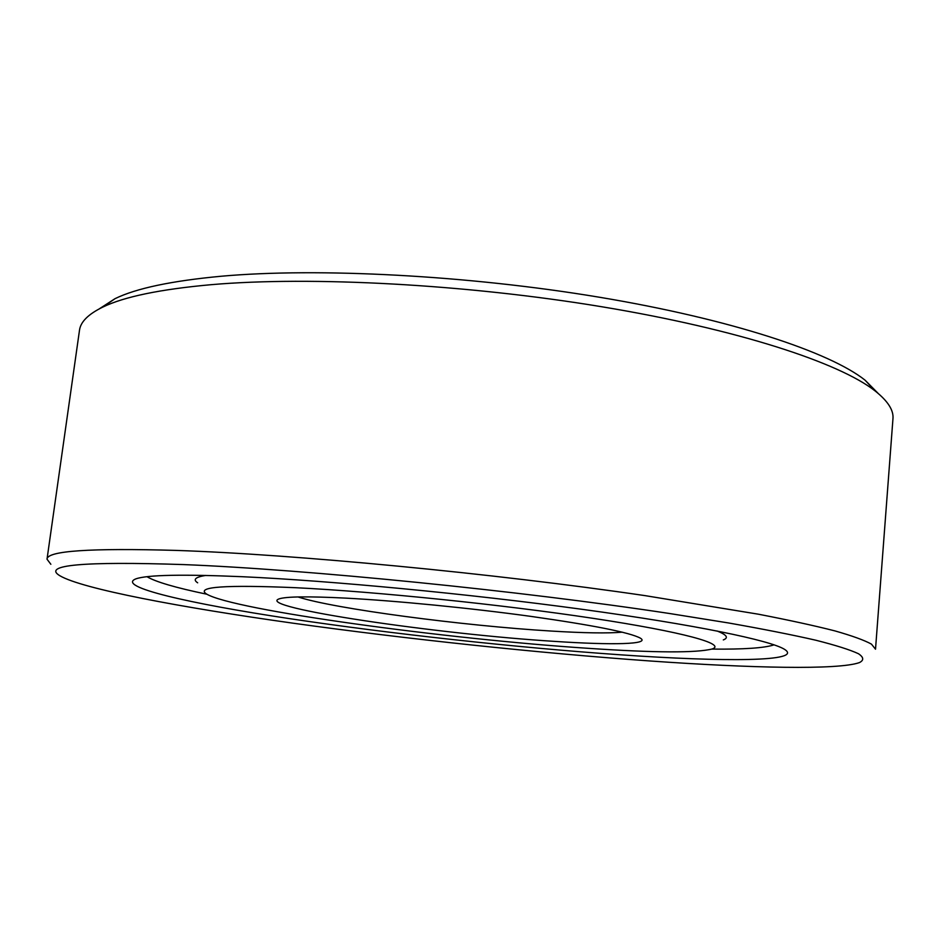 <?xml version="1.0" encoding="UTF-8"?>
<svg xmlns="http://www.w3.org/2000/svg" width="940" height="940" viewBox="0 0 940 940"><rect width="100%" height="100%" fill="white"/><g stroke="black" fill="none" stroke-linecap="round" stroke-linejoin="round"><path stroke-width="1.41" d="M622.268 632.173C607.675 633.431 584.022 633.055 551.298 631.057C463.737 625.852 333.853 608.744 298.015 596.947M345.744 598.122C396.222 600.778 470.035 608.016 530.513 616.334C593.399 625.264 630.011 632.538 640.375 638.154C650.692 644.429 612.445 645.216 555.282 641.421C438.592 634.289 255.022 607.416 279.051 598.898C286.124 596.501 308.355 596.242 345.744 598.122M79.489 330.293C80.535 321.891 88.301 314.16 102.801 307.086C124.174 296.723 160.352 289.25 211.336 284.667C310.494 276.055 465.782 284.197 602.023 306.793C738.429 329.423 839.561 362.875 875.175 390.993C887.818 401.016 893.752 410.24 892.965 418.664L875.516 649.199L871.462 644.135C864.412 640.246 852.239 635.84 834.943 630.905C814.604 625.711 789.071 620.141 758.357 614.196L645.005 595.619C493.147 573.318 293.644 554.341 176.332 550.417C90.064 547.938 46.953 550.864 47.024 559.194L79.489 330.293M99.323 308.825L115.044 298.662C136.183 288.345 171.574 280.872 221.182 276.243C317.685 267.548 467.721 275.255 599.509 297.252C731.426 319.295 829.797 352.183 865.023 380.136L878.195 393.437M50.854 564.282L47.024 559.194M649.834 660.961C537.845 652.971 407.631 639.153 293.362 623.232C180.398 607.369 82.144 588.898 59.866 575.738C41.877 564.999 83.073 561.274 183.429 564.576C306.276 569.428 520.032 590.755 669.668 613.526L728.582 622.973C763.327 629.118 792.397 634.864 815.803 640.222C835.789 645.286 850.007 649.787 858.455 653.723C863.778 657.295 864.095 660.256 859.418 662.594C838.186 670.126 751.166 668.117 649.834 660.961M717.102 630.987C726.796 634.841 728.864 637.814 723.307 639.917M588.887 648.365C655.309 652.83 696.446 653.018 712.32 648.941C726.291 644.123 684.297 632.138 593.293 618.367C502.606 604.62 375.377 591.577 295.301 587.688C225.189 584.715 195.579 586.807 206.471 593.986C233.026 610.166 446.759 639.141 588.887 648.365M619.907 654.769C516.601 647.566 391.157 633.866 289.685 618.661C189.422 603.586 115.291 586.713 135.994 578.829C147.227 574.88 182.607 574.176 242.121 576.702C330.14 580.662 468.543 593.81 581.978 609.296C695.624 624.818 770.06 640.34 784.407 649.27C804.687 661.819 724.023 662.054 619.907 654.769M206.859 594.233C175.639 587.712 155.688 581.884 147.028 576.725M774.078 644.84C764.514 648.024 743.775 649.434 711.886 649.093M197.67 582.812C192.7 579.569 195.356 577.113 205.649 575.433M115.044 298.662L102.801 307.086M865.023 380.136L875.175 390.993"/></g></svg>
